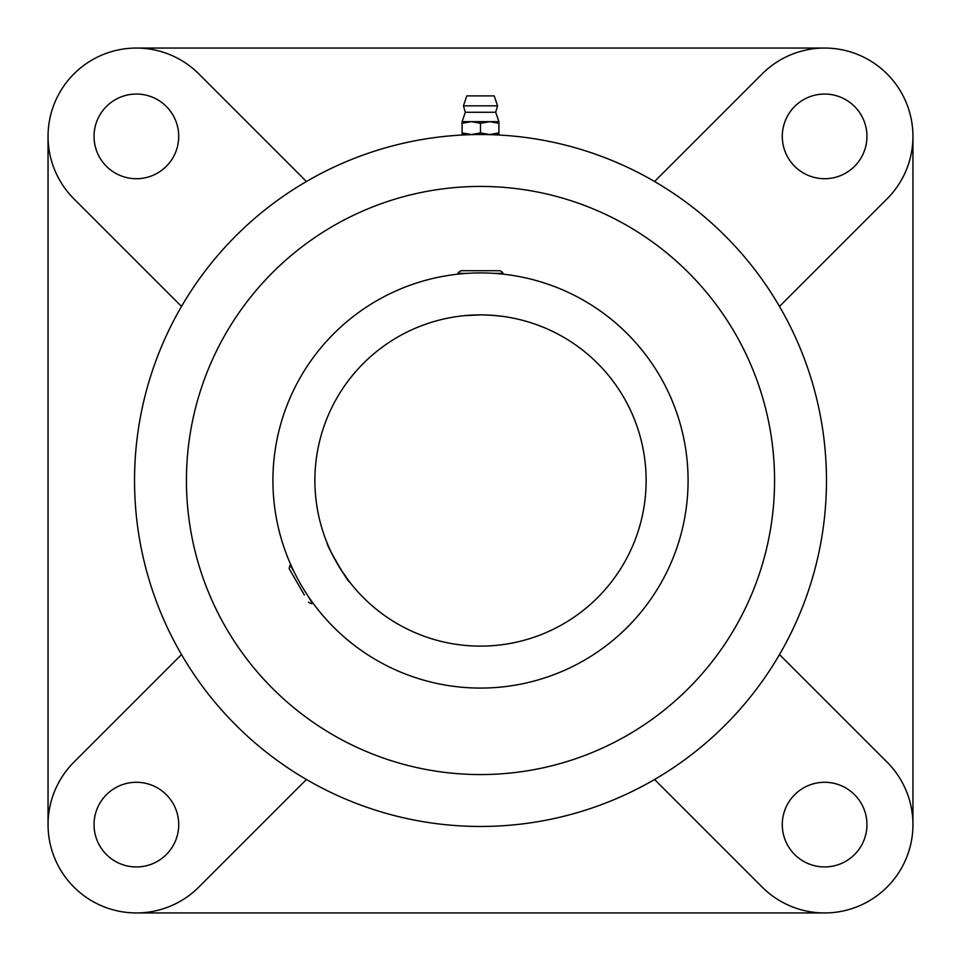 <?xml version="1.0" encoding="UTF-8"?>
<svg xmlns="http://www.w3.org/2000/svg" width="961" height="961" viewBox="0 0 961 961"><rect width="100%" height="100%" fill="white"/><g stroke="black" fill="none" stroke-linecap="round" stroke-linejoin="round"><path stroke-width="1.44" d="M463.454 105.83L466.77 95.896L494.23 95.896L497.546 105.83L463.454 105.83L465.304 112.269L495.696 112.269L498.903 121.663L498.903 132.894L489.702 134.54L471.298 134.54L462.097 132.894L462.097 123.296L471.298 121.663L480.5 123.296L480.5 132.894L471.298 134.54L462.097 134.54L462.097 132.894M485.834 134.576L498.903 134.54L489.702 134.54L480.5 132.894M498.903 134.54L498.903 132.894M480.5 123.296L489.702 121.663L498.903 123.296M134.54 480.5A345.96 345.96 0 0 1 653.48 180.884A345.96 345.96 0 0 1 653.48 780.116A345.96 345.96 0 0 1 134.54 480.5M462.097 134.54L463.502 134.96M463.995 134.936L467.551 134.78M467.995 134.768L470.253 134.696M470.409 134.684L473.557 134.612M480.5 134.54C504.237 135.069 504.237 135.069 480.5 134.54L484.092 134.564M314.884 480.5A165.616 165.616 0 0 1 563.314 337.071A165.616 165.616 0 0 1 563.314 623.929A165.616 165.616 0 0 1 314.884 480.5M464.692 315.64L481.209 314.884M484.02 314.92L488.14 315.052M490.711 315.196L500.969 316.145M501.462 316.217L502.579 316.361M492.488 315.316L482.77 314.896M341.491 570.534L349.396 581.693C348.687 583.687 325.25 543.097 327.305 543.445L327.725 544.455M327.941 544.947L329.899 549.416M331.329 552.467L332.986 555.782M333.972 557.704L339.497 567.374M272.924 480.5A207.576 207.576 0 0 1 584.288 300.733A207.576 207.576 0 0 1 584.288 660.267A207.576 207.576 0 0 1 272.924 480.5M494.038 273.368L502.579 273.368L502.579 274.101L500.333 273.873M294.354 572.348C289.525 562.113 289.525 562.113 294.354 572.348L290.078 564.948L289.105 568.564L304.337 594.955M186.434 480.5A294.066 294.066 0 0 1 627.533 225.835A294.066 294.066 0 0 1 627.533 735.165A294.066 294.066 0 0 1 186.434 480.5M298.823 585.393L289.105 568.564M498.903 121.663L462.097 121.663L462.097 123.296M48.05 136.378L48.05 824.622A88.328 88.328 0 0 1 73.925 762.157A88.328 88.328 0 0 0 73.925 887.075A88.328 88.328 0 0 0 198.843 887.075L306.439 779.479M198.843 887.075A88.328 88.328 0 0 1 136.378 912.95L824.622 912.95M912.95 824.622L912.95 136.378M824.622 48.05L136.378 48.05M306.439 181.521L198.843 73.925A88.328 88.328 0 0 0 73.925 73.925A88.328 88.328 0 0 0 73.925 198.843L181.521 306.439M178.71 136.378A42.32 42.32 0 0 0 115.212 99.728A42.32 42.32 0 0 0 115.212 173.04A42.32 42.32 0 0 0 178.71 136.378M779.479 306.439L887.075 198.843A88.328 88.328 0 0 0 887.075 73.925A88.328 88.328 0 0 0 762.157 73.925L654.561 181.521M866.942 136.378A42.32 42.32 0 0 0 803.456 99.728A42.32 42.32 0 0 0 803.456 173.04A42.32 42.32 0 0 0 866.942 136.378M654.561 779.479L762.157 887.075A88.328 88.328 0 0 0 887.075 887.075A88.328 88.328 0 0 0 887.075 762.157L779.479 654.561M866.942 824.622A42.32 42.32 0 0 0 803.456 787.96A42.32 42.32 0 0 0 803.456 861.272A42.32 42.32 0 0 0 866.942 824.622M181.521 654.561L73.925 762.157M178.71 824.622A42.32 42.32 0 0 0 115.212 787.96A42.32 42.32 0 0 0 115.212 861.272A42.32 42.32 0 0 0 178.71 824.622M502.579 273.368C503.348 272.984 502.471 272.107 499.936 270.714L461.064 270.714C458.529 272.107 457.652 272.984 458.421 273.368L466.962 273.368M307.88 595.784L312.157 603.196C312.121 604.073 310.92 603.748 308.541 602.223M495.696 112.269L497.546 105.83M290.715 564.575L290.078 564.948M312.793 602.823L312.157 603.196M465.304 112.269L462.097 121.663M458.421 274.101L458.421 273.368"/></g></svg>
